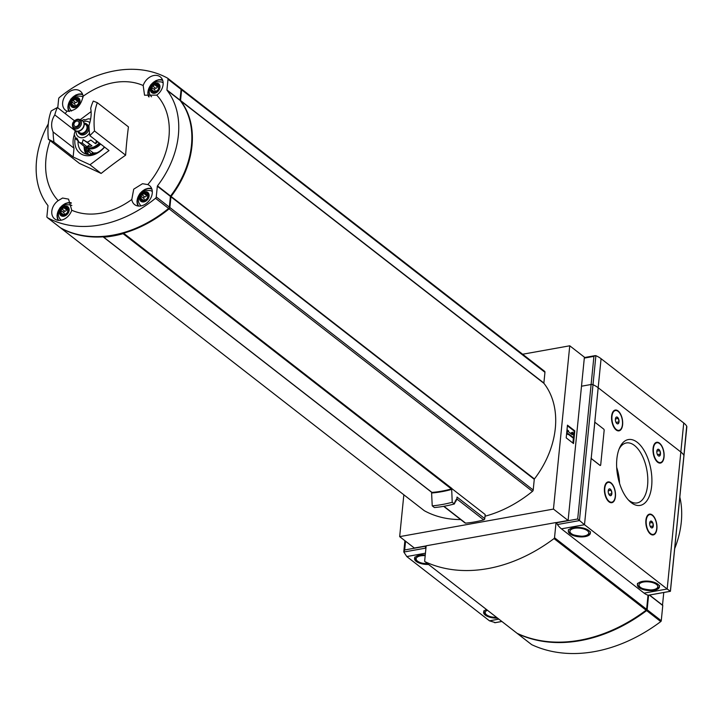 <?xml version="1.0" encoding="UTF-8"?>
<svg xmlns="http://www.w3.org/2000/svg" width="723" height="723" viewBox="0 0 723 723"><rect width="100%" height="100%" fill="white"/><g stroke="black" fill="none" stroke-linecap="round" stroke-linejoin="round"><path stroke-width="1.08" d="M92.092 154.379L92.183 153.104A14.442 10.863 -52.1 0 0 96.493 153.032M96.927 152.824L92.183 153.104M61.238 209.715L64.772 207.076A4.528 3.407 -52.1 0 0 61.238 209.715A4.528 3.407 -52.1 0 0 60.831 213.791L61.238 209.715M67.628 211.767L67.492 212.598A4.528 3.407 -52.1 0 0 67.899 208.522L67.628 211.767M63.958 215.237L63.443 214.894L63.958 215.237A4.528 3.407 -52.1 0 0 67.492 212.598L63.958 215.237A4.528 3.407 -52.1 0 1 60.831 213.791L61.844 214.153L60.831 213.791M61.844 214.153L64.266 215.138M147.935 194.704L147.185 194.116L147.844 194.198A4.528 3.407 -52.1 0 0 144.717 192.752L146.145 194.207L147.844 194.198L147.438 198.283A4.528 3.407 -52.1 0 0 147.844 194.198M147.04 194.903A0.904 0.678 127.9 0 0 146.525 195.544L144.085 193.647L144.717 192.752L145.585 193.375M140.777 199.476L141.798 199.828L140.777 199.476L141.184 195.391A4.528 3.407 -52.1 0 0 140.777 199.476A4.528 3.407 -52.1 0 0 143.904 200.922L143.398 200.569L143.904 200.922A4.528 3.407 -52.1 0 0 147.438 198.283L143.904 200.922M141.798 199.828L144.22 200.813M152.029 86.733L155.562 84.094A4.528 3.407 -52.1 0 0 152.029 86.733A4.528 3.407 -52.1 0 0 151.622 90.818L152.029 86.733M158.427 88.784L158.283 89.625A4.528 3.407 -52.1 0 0 158.689 85.54L158.427 88.784M154.749 92.264L154.243 91.911L154.749 92.264A4.528 3.407 -52.1 0 0 158.283 89.625L154.749 92.264A4.528 3.407 -52.1 0 1 151.622 90.818L152.643 91.17L151.622 90.818M152.643 91.17L155.065 92.155M78.825 100.361L78.075 99.783L78.744 99.864A4.528 3.407 -52.1 0 0 75.617 98.418L77.036 99.864L78.744 99.864L78.337 103.94A4.528 3.407 -52.1 0 0 78.744 99.864M77.93 100.56A0.904 0.678 127.9 0 0 77.424 101.202L74.984 99.304L75.617 98.418L76.475 99.042M71.676 105.133L72.689 105.495L71.676 105.133L72.083 101.057A4.528 3.407 -52.1 0 0 71.676 105.133A4.528 3.407 -52.1 0 0 74.803 106.579L74.288 106.236L74.803 106.579A4.528 3.407 -52.1 0 0 78.337 103.94L74.803 106.579M72.689 105.495L75.111 106.48M58.192 200.633L62.558 198.03L68.558 199.132L71.74 210.239A12.074 9.083 127.9 0 1 54.65 218.897A12.074 9.083 127.9 0 1 58.192 200.633A72.408 54.469 127.9 0 1 50.104 140.587M65.178 113.538A72.408 54.469 127.9 0 1 67.122 111.179A12.074 9.083 127.9 0 1 65.495 110.239A12.074 9.083 127.9 0 1 63.642 98.717A12.074 9.083 127.9 0 1 73.99 89.824A12.074 9.083 127.9 0 1 80.316 91.179A12.074 9.083 127.9 0 1 83.118 96.276A72.408 54.469 127.9 0 1 143.181 85.522A12.074 9.083 127.9 0 1 153.945 75.499A12.074 9.083 127.9 0 1 160.262 76.855A12.074 9.083 127.9 0 1 156.728 95.129A72.408 54.469 127.9 0 1 163.976 105.694A72.408 54.469 127.9 0 1 147.799 184.582A12.074 9.083 127.9 0 1 149.417 185.522A12.074 9.083 127.9 0 1 149.182 200.623A12.074 9.083 127.9 0 1 134.605 204.582A12.074 9.083 127.9 0 1 131.803 199.476A72.408 54.469 127.9 0 1 71.74 210.239M131.803 199.476L133.71 189.182L142.512 183.705L147.799 184.582M89.842 135.644A44.257 22.377 79.8 0 1 88.974 125.513C91.116 118.906 91.676 113.231 90.673 108.495A44.257 22.377 79.8 0 1 93.294 101.075L97.325 102.693L128.441 126.887A320.75 162.133 79.8 0 0 125.621 155.174A320.75 198.464 153.8 0 0 101.139 173.448A320.75 36.331 -149.6 0 0 79.485 163.434L48.369 139.241L53.963 142.07L73.14 156.981L89.986 164.772L109.019 150.556L89.842 135.644L94.505 130.98L125.621 155.174M156.728 95.129L144.537 95.21L143.181 85.522M83.118 96.276C80.84 106.109 75.508 111.071 67.122 111.179M97.325 102.693A44.257 22.377 79.8 0 0 94.505 130.98M89.986 164.772L101.139 173.448M74.397 120.714L57.406 107.501L51.188 110.953A44.257 22.377 79.8 0 0 48.369 139.241M91.116 111.577L80.154 119.756M53.963 142.07A44.257 22.377 -100.2 0 1 53.095 131.938L74.017 148.206A23.136 17.406 127.9 0 1 74.243 134.867M73.14 156.981L74.017 148.206M74.523 130.257L54.794 114.921A44.257 22.377 -100.2 0 1 57.406 107.501M485.006 516.222A116.692 87.781 127.9 0 0 532.453 491.36A1.609 1.211 127.9 0 0 533.203 490.031L534.27 479.313L170.935 196.801L169.869 207.519A1.609 1.211 127.9 0 1 169.119 208.848A116.692 87.781 127.9 0 1 123.57 233.195A0.606 0.452 127.9 0 1 123.082 233.683A116.692 87.781 127.9 0 1 103.678 237.162A0.606 0.452 127.9 0 1 103.272 236.828A116.692 87.781 127.9 0 1 61.012 228.215A1.609 1.211 127.9 0 1 60.886 228.134L424.22 510.646A1.609 1.211 127.9 0 1 424.112 510.546M460.659 519.557A116.692 87.781 127.9 0 1 424.338 510.727A1.609 1.211 127.9 0 1 424.22 510.646M451.595 489.426A122.72 92.318 127.9 0 1 431.604 493.005L432.227 505.856A135.4 101.853 127.9 0 0 452.218 502.277L451.667 488.748A0.606 0.452 127.9 0 0 451.848 488.441L123.57 233.195M452.218 502.277L454.387 503.958L455.354 500.786L455.969 501.265L456.15 499.439L456.755 499.909L457.035 497.072L484.772 518.635L485.178 514.523L451.794 488.567M553.457 509.082L569.751 345.793L584.401 357.18L568.106 520.479L553.457 509.082L399.665 536.629L403.841 494.803M569.751 345.793L522.639 354.234M181.346 88.875L544.446 371.206A1.609 1.211 127.9 0 1 544.952 372.309L543.877 383.036L180.542 100.524L181.618 89.806A1.609 1.211 127.9 0 0 181.121 88.694A116.692 87.781 127.9 0 0 180.913 88.586M534.27 479.313A0.606 0.452 127.9 0 1 534.424 478.942A83.488 62.811 127.9 0 0 543.958 383.362A0.606 0.452 127.9 0 1 543.877 383.036M663.768 592.499L662.512 605.142A0.606 0.452 127.9 0 1 662.476 605.296M574.794 430.854L573.529 443.551L566.199 437.858L567.465 425.16L574.794 430.854L574.107 430.971L573.646 435.635M399.665 536.629L414.315 548.016L426.163 545.892M568.106 520.479L556.141 522.621L556.981 523.271L556.041 522.539L554.523 537.731A1.003 0.759 127.9 0 1 554.017 538.59A150.89 113.511 127.9 0 1 425.007 561.699A1.003 0.759 127.9 0 1 424.663 560.985L426.172 545.793L556.041 522.539M573.438 437.722L572.905 443.063M568.314 433.637L568.224 434.541L567.175 433.728L567.537 430.095L568.585 430.908L568.495 431.821L572.245 434.74L571.64 432.878L572.508 432.173L573.728 435.888L573.547 437.704L568.314 433.637M566.597 433.927L568.224 434.541M573.547 437.704L572.86 437.822L568.251 434.243M571.278 433.981L570.953 433.005L572.508 432.173M570.953 433.005L571.64 432.878M566.968 430.203L567.537 430.095M566.606 433.827L567.175 433.728M567.41 425.766L574.107 430.971M674.686 548.621A88.522 66.588 -52.1 0 0 679.828 497.081M456.755 499.909A129.363 97.316 127.9 0 1 456.086 500.09M455.969 501.265A131.378 98.825 127.9 0 1 455.291 501.446M455.174 502.612A133.384 100.343 127.9 0 1 454.505 502.792M454.387 503.958A135.4 101.853 127.9 0 1 434.396 507.546L432.227 505.856M451.667 488.748A0.606 0.452 127.9 0 1 451.36 488.938A116.692 87.781 127.9 0 1 431.956 492.408A0.606 0.452 127.9 0 1 431.676 492.327L431.604 493.005M484.772 518.635A1.211 0.904 127.9 0 1 483.723 519.891A121.319 91.261 127.9 0 1 465.603 523.136A1.211 0.904 127.9 0 1 465.061 522.982L443.651 506.335M543.958 383.362L180.633 100.849A83.488 62.811 127.9 0 1 171.089 196.439A0.606 0.452 127.9 0 0 170.935 196.801M167.736 78.292L180.596 88.287A1.609 1.211 127.9 0 1 181.093 89.399L180.027 100.117A0.606 0.452 127.9 0 0 180.108 100.443A83.488 62.811 127.9 0 1 170.565 196.032A0.606 0.452 127.9 0 0 170.411 196.394L169.345 207.112A1.609 1.211 127.9 0 1 168.604 208.441A116.692 87.781 127.9 0 1 60.488 227.808A1.609 1.211 127.9 0 1 60.253 227.628M180.108 100.443L167.022 90.276A0.606 0.452 127.9 0 1 166.941 89.95L168.016 79.223A1.609 1.211 127.9 0 0 167.51 78.12A116.692 87.781 127.9 0 0 115.499 70.709L114.812 70.827A116.692 87.781 127.9 0 0 59.394 97.478A1.609 1.211 127.9 0 0 58.653 98.807L57.759 107.772M170.411 196.394L157.334 186.227L156.258 196.945A1.609 1.211 127.9 0 1 155.517 198.274A116.692 87.781 127.9 0 1 47.402 217.641A1.609 1.211 127.9 0 1 46.905 216.529L47.971 205.811A0.606 0.452 127.9 0 0 47.89 205.486A83.488 62.811 127.9 0 1 48.287 123.895M157.334 186.227A0.606 0.452 127.9 0 1 157.487 185.856A83.488 62.811 127.9 0 0 167.022 90.276M103.407 237.09L431.685 492.336A0.606 0.452 127.9 0 1 431.55 492.101M54.794 114.921C51.261 120.443 50.691 126.118 53.095 131.938M90.691 118.662A21.075 15.861 -52.1 0 0 89.923 118.997M75.147 138.003A21.075 15.861 -52.1 0 0 83.778 155.156A21.075 15.861 -52.1 0 0 104.6 147.112M75.617 98.418A4.528 3.407 -52.1 0 0 72.083 101.057L74.984 99.304M75.716 97.415A5.63 4.239 -52.1 0 0 70.809 105.784A5.63 4.239 -52.1 0 0 79.096 104.293A5.63 4.239 -52.1 0 0 75.716 97.415M83.073 97.144A9.056 6.814 -52.1 0 0 81.265 96.231L77.37 96.051C74.668 95.065 65.938 104.193 70.628 109.914A9.056 6.814 -52.1 0 0 71.523 111.053M144.717 192.752A4.528 3.407 -52.1 0 0 141.184 195.391L144.085 193.647M144.817 191.758A5.63 4.239 -52.1 0 0 139.919 200.117A5.63 4.239 -52.1 0 0 148.206 198.635A5.63 4.239 -52.1 0 0 144.817 191.758M152.309 191.595A9.056 6.814 -52.1 0 0 150.366 190.574L146.48 190.393C143.769 189.399 135.047 198.527 139.738 204.248A9.056 6.814 -52.1 0 0 141.202 205.883M155.562 84.094L156.43 84.718L155.562 84.094A4.528 3.407 -52.1 0 1 158.689 85.54L158.03 85.459L158.689 85.54M158.78 86.046L156.43 84.718M155.662 83.1A5.63 4.239 -52.1 0 0 150.764 91.46A5.63 4.239 -52.1 0 0 159.051 89.977A5.63 4.239 -52.1 0 0 155.662 83.1M163.154 82.928A9.056 6.814 -52.1 0 0 161.211 81.916L157.325 81.726C154.614 80.741 145.892 89.869 150.583 95.59A9.056 6.814 -52.1 0 0 151.523 96.783M64.772 207.076L65.63 207.7L64.772 207.076A4.528 3.407 -52.1 0 1 67.899 208.522L67.23 208.441L67.899 208.522M67.98 209.019L65.63 207.7M64.871 206.073A5.63 4.239 -52.1 0 0 59.964 214.442A5.63 4.239 -52.1 0 0 68.251 212.96A5.63 4.239 -52.1 0 0 64.871 206.073M71.866 205.549A9.056 6.814 -52.1 0 0 70.42 204.889L66.525 204.708C63.823 203.723 55.093 212.851 59.783 218.572A9.056 6.814 -52.1 0 0 61.247 220.199M77.424 101.202A1.609 1.211 127.9 0 1 75.617 102.558L73.177 100.66M74.586 106.073A1.609 1.211 127.9 0 0 74.731 104.058A0.904 0.678 127.9 0 1 75.617 102.558M154.541 91.749A1.609 1.211 127.9 0 0 154.686 89.742A0.904 0.678 127.9 0 1 155.562 88.233A1.609 1.211 127.9 0 0 157.37 86.887A0.904 0.678 127.9 0 1 157.885 86.245M146.525 195.544A1.609 1.211 127.9 0 1 144.717 196.891L142.277 194.993M143.696 200.416A1.609 1.211 127.9 0 0 143.841 198.4A0.904 0.678 127.9 0 1 144.717 196.891M63.741 214.731A1.609 1.211 127.9 0 0 63.886 212.716A0.904 0.678 127.9 0 1 64.772 211.215A1.609 1.211 127.9 0 0 66.579 209.86A0.904 0.678 127.9 0 1 67.085 209.227M99.205 142.928A13.077 9.833 -52.1 0 1 84.148 146.326A18.744 14.099 -52.1 0 0 86.019 154.035M88.016 148.821A14.623 10.999 -52.1 0 0 90.502 153.168M90.492 154.55L91.143 153.719L88.224 151.206A14.442 10.863 -52.1 0 0 88.522 151.45L87.691 152.264L88.369 154.505M86.308 147.492L92.354 152.192A12.671 9.535 -52.1 0 0 94.18 153.222M78.048 141.012A18.744 14.099 -52.1 0 0 82.521 152.228A18.744 14.099 -52.1 0 0 104.419 146.977M87.691 152.264A15.599 11.731 -52.1 0 1 84.248 146.552L84.202 146.362A15.599 11.731 -52.1 0 0 84.248 146.552L84.754 148.884A17.406 13.095 -52.1 0 0 87.646 154.415M97.641 141.708A13.077 9.833 127.9 0 1 95.517 143.705L90.809 140.045A13.077 9.833 -52.1 0 1 87.23 142.169L83.091 139.684L82.277 143.055L86.986 146.715A13.077 9.833 127.9 0 0 91.938 145.829L87.23 142.169M84.148 146.326L82.585 145.097A13.077 9.833 127.9 0 0 83.705 145.82L78.997 142.16L76.737 137.957L75.87 139.069L77.786 140.56M82.585 145.097A13.077 9.833 127.9 0 1 81.609 144.193M75.87 139.069L74.18 134.216L75.337 130.429M84.573 120.063L88.342 118.825M77.75 131.351A6.037 4.537 -52.1 0 0 79.06 133.439L80.099 134.252A6.037 4.537 -52.1 0 0 87.393 132.273A6.037 4.537 -52.1 0 0 87.51 124.727L86.462 123.913A6.037 4.537 -52.1 0 0 84.112 123.154M79.06 133.439A6.037 4.537 -52.1 0 0 86.344 131.459A6.037 4.537 -52.1 0 0 86.462 123.913M77.994 131.342L79.675 132.643A5.034 3.787 -52.1 0 0 85.748 130.999A5.034 3.787 -52.1 0 0 85.847 124.708L84.166 123.398M75.291 130.511A6.037 4.537 -52.1 0 0 75.391 130.592A6.037 4.537 -52.1 0 0 82.684 128.613A6.037 4.537 -52.1 0 0 82.802 121.066A6.037 4.537 -52.1 0 0 82.693 120.985M73.05 127.781C71.496 123.859 72.887 121.021 77.225 119.268L79.503 119.485A5.368 4.04 -52.1 0 1 80.099 126.606A5.368 4.04 -52.1 0 1 73.05 127.781L74.541 129.769A6.037 4.537 -52.1 0 0 75.183 130.429A6.037 4.537 -52.1 0 0 82.476 128.45A6.037 4.537 -52.1 0 0 82.594 120.904A6.037 4.537 -52.1 0 0 81.798 120.434L79.503 119.485A5.368 4.04 -52.1 0 0 77.397 119.286M76.755 121.075A3.019 2.268 -52.1 0 0 74.162 123.299A3.019 2.268 -52.1 0 0 74.632 126.173A3.019 2.268 -52.1 0 0 78.274 125.187A3.019 2.268 -52.1 0 0 78.337 121.41A3.019 2.268 -52.1 0 0 76.755 121.075M96.493 140.813L95.517 143.705M91.938 145.829L83.091 139.684M89.616 144.754L86.986 146.715M425.44 553.203L406.796 556.547L489.471 620.822L495.345 622.63M425.937 548.215A26.155 13.222 -100.2 0 1 425.847 548.088A1.609 0.813 -100.2 0 1 425.404 546.254L425.422 546.028M406.796 556.547L403.823 552.038L404.681 549.968L405.558 541.202M428.531 564.455A11.062 4.672 5.7 0 1 414.55 558.59A11.062 4.672 5.7 0 1 425.26 554.975M497.596 618.156A11.062 4.672 5.7 0 1 483.615 612.291A11.062 4.672 5.7 0 1 486.525 609.543M652.345 515.002A10.565 5.341 79.8 0 0 646.805 516.647A10.565 5.341 79.8 0 0 649.823 533.502A10.565 5.341 79.8 0 0 656.827 529.335A10.565 5.341 79.8 0 0 652.345 515.002M649.453 514.668A10.059 5.088 79.8 0 0 649.191 514.695A10.059 5.088 79.8 0 0 646.705 516.882M649.643 533.321A10.059 5.088 79.8 0 0 652.742 534.505A10.059 5.088 79.8 0 0 652.996 534.442M610.908 482.774A10.565 5.341 79.8 0 0 605.368 484.428A10.565 5.341 79.8 0 0 608.386 501.283A10.565 5.341 79.8 0 0 615.381 497.108A10.565 5.341 79.8 0 0 610.908 482.774M608.007 482.44A10.059 5.088 79.8 0 0 607.754 482.476A10.059 5.088 79.8 0 0 605.259 484.663M608.206 501.093A10.059 5.088 79.8 0 0 611.297 502.277A10.059 5.088 79.8 0 0 611.55 502.223M659.512 443.154A10.565 5.341 79.8 0 0 653.981 444.799A10.565 5.341 79.8 0 0 656.999 461.654A10.565 5.341 79.8 0 0 663.994 457.487A10.565 5.341 79.8 0 0 659.512 443.154M656.62 442.819A10.059 5.088 79.8 0 0 656.367 442.847A10.059 5.088 79.8 0 0 653.872 445.034M656.818 461.473A10.059 5.088 79.8 0 0 659.909 462.657A10.059 5.088 79.8 0 0 660.162 462.593M618.075 410.926A10.565 5.341 79.8 0 0 612.535 412.58A10.565 5.341 79.8 0 0 615.553 429.435A10.565 5.341 79.8 0 0 622.557 425.26A10.565 5.341 79.8 0 0 618.075 410.926M615.183 410.592A10.059 5.088 79.8 0 0 614.921 410.628A10.059 5.088 79.8 0 0 612.435 412.815M615.381 429.245A10.059 5.088 79.8 0 0 618.472 430.429A10.059 5.088 79.8 0 0 618.725 430.375M595.273 355.608L593.926 356.367L591.116 384.491L581.509 386.209L591.116 384.491A1.609 0.678 5.7 0 1 593.005 384.708A1.609 0.678 -174.3 0 0 591.116 384.491L577.695 518.978L584.5 524.717L591.206 457.587A1.003 0.506 79.8 0 0 591.64 458.897L600.009 465.404A1.003 0.506 79.8 0 0 600.271 465.495A1.003 0.506 79.8 0 0 600.316 465.476M595.806 355.644A1.609 0.678 5.7 0 1 595.897 355.68A26.155 11.053 5.7 0 1 601.075 358.698L598.174 387.736A26.155 11.053 -174.3 0 0 593.005 384.708A26.155 11.053 5.7 0 1 598.174 387.736L680.849 452.011L598.174 387.736L591.287 457.569A1.003 0.506 79.8 0 0 591.721 458.879L600.09 465.395A1.003 0.506 79.8 0 0 600.361 465.476A1.003 0.506 79.8 0 0 600.705 464.889L604.148 430.42A1.003 0.506 79.8 0 0 603.714 429.11L595.345 422.594A1.003 0.506 79.8 0 0 595.074 422.512A1.003 0.506 79.8 0 0 594.731 423.1L591.287 457.569M601.075 358.698L683.741 422.982A26.155 11.053 5.7 0 1 686.696 426.154L683.922 455.409A26.155 11.053 -174.3 0 0 680.849 452.011A26.155 11.053 5.7 0 1 683.922 455.409A1.609 0.678 5.7 0 1 683.967 455.607A1.609 0.678 -174.3 0 0 683.922 455.409L670.375 591.206M683.886 455.788A1.609 0.678 -174.3 0 0 683.967 455.607L670.429 591.297M556.999 522.467L556.972 522.693A1.609 0.813 79.8 0 0 557.424 524.527A26.155 13.222 79.8 0 0 561.437 528.847L644.103 593.131A26.155 13.222 79.8 0 0 648.341 595.228A1.609 0.813 79.8 0 0 648.513 595.228A1.609 0.813 79.8 0 0 648.667 595.165M644.103 593.131L667.175 589.001L670.366 591.278L648.341 595.228M639.015 587.537A11.062 4.672 5.7 0 1 637.397 584.753A11.062 4.672 5.7 0 1 648.874 581.193A11.062 4.672 5.7 0 1 659.421 586.949A11.062 4.672 5.7 0 1 651.179 590.619A11.062 4.672 5.7 0 1 639.015 587.537M569.941 533.827A11.062 4.672 5.7 0 1 568.332 531.053A11.062 4.672 5.7 0 1 579.81 527.492A11.062 4.672 5.7 0 1 590.357 533.249A11.062 4.672 5.7 0 1 582.105 536.918A11.062 4.672 5.7 0 1 569.941 533.827M683.741 422.982L667.175 589.001L584.5 524.717L561.437 528.847M595.029 422.521A1.003 0.506 79.8 0 0 594.993 422.53A1.003 0.506 79.8 0 0 594.64 423.109L594.731 423.1M637.27 442.322A33.448 16.909 79.8 0 0 619.728 447.555A33.448 16.909 79.8 0 0 629.29 500.912A33.448 16.909 79.8 0 0 651.459 487.709A33.448 16.909 79.8 0 0 637.27 442.322M619.548 483.371A30.474 15.4 79.8 0 0 616.683 467.383M628.233 499.801A30.474 15.4 79.8 0 0 637.108 502.937A30.474 15.4 79.8 0 0 647.763 477.903A30.474 15.4 79.8 0 0 634.478 445.458A30.474 15.4 79.8 0 0 626.362 442.946A30.474 15.4 79.8 0 0 619.132 448.974M616.574 417.008L618.382 418.418L619.024 421.852L617.84 423.868M617.523 417.298A3.488 1.762 79.8 0 0 615.725 417.777A3.488 1.762 79.8 0 0 616.746 423.452A3.488 1.762 79.8 0 0 619.005 421.979A3.488 1.762 79.8 0 0 617.523 417.298M618.111 411.369A10.059 5.088 79.8 0 0 615.436 410.537A10.059 5.088 79.8 0 0 612.2 421.337A10.059 5.088 79.8 0 0 618.987 430.339A10.059 5.088 79.8 0 0 622.503 422.078A10.059 5.088 79.8 0 0 618.111 411.369M658.011 449.236L659.828 450.646L660.461 454.071L659.286 456.086M658.96 449.516A3.488 1.762 79.8 0 0 657.171 449.995A3.488 1.762 79.8 0 0 658.183 455.671A3.488 1.762 79.8 0 0 660.451 454.198A3.488 1.762 79.8 0 0 658.96 449.516M659.557 443.588A10.059 5.088 79.8 0 0 656.873 442.756A10.059 5.088 79.8 0 0 653.646 453.556A10.059 5.088 79.8 0 0 660.424 462.557A10.059 5.088 79.8 0 0 663.94 454.297A10.059 5.088 79.8 0 0 659.557 443.588M609.399 488.856L611.215 490.266L611.848 493.701L610.673 495.716M610.357 489.146A3.488 1.762 79.8 0 0 608.558 489.625A3.488 1.762 79.8 0 0 609.57 495.3A3.488 1.762 79.8 0 0 611.839 493.827A3.488 1.762 79.8 0 0 610.357 489.146M610.944 483.217A10.059 5.088 79.8 0 0 608.269 482.386A10.059 5.088 79.8 0 0 605.034 493.185A10.059 5.088 79.8 0 0 611.812 502.187A10.059 5.088 79.8 0 0 615.327 493.926A10.059 5.088 79.8 0 0 610.944 483.217M650.845 521.084L652.652 522.494L653.294 525.919L652.11 527.935M651.794 521.364A3.488 1.762 79.8 0 0 649.995 521.843A3.488 1.762 79.8 0 0 651.016 527.519A3.488 1.762 79.8 0 0 653.276 526.046A3.488 1.762 79.8 0 0 651.794 521.364M652.381 515.436A10.059 5.088 79.8 0 0 649.706 514.604A10.059 5.088 79.8 0 0 646.47 525.404A10.059 5.088 79.8 0 0 653.249 534.414A10.059 5.088 79.8 0 0 656.773 526.145A10.059 5.088 79.8 0 0 652.381 515.436M608.829 494.234L611.848 493.701M608.233 490.809L611.215 490.266M615.996 422.386L619.024 421.852M615.4 418.951L618.382 418.418M657.442 454.613L660.461 454.071M656.846 451.179L659.828 450.646M650.266 526.461L653.294 525.919M649.67 523.027L652.652 522.494M686.733 427.275L686.814 426.443M648.025 595.146L646.615 609.335A1.003 0.759 127.9 0 1 646.109 610.194A150.89 113.511 127.9 0 1 517.099 633.303A1.003 0.759 127.9 0 1 516.891 633.14M531.541 644.536A1.003 0.759 127.9 0 0 531.748 644.69A150.89 113.511 127.9 0 0 660.759 621.581A1.003 0.759 127.9 0 0 661.265 620.723L662.774 605.531L649.335 595.083M648.585 595.219L647.13 609.742A1.003 0.759 127.9 0 1 646.633 610.601A150.89 113.511 127.9 0 1 517.614 633.71A1.003 0.759 127.9 0 1 517.505 633.637L531.64 644.627M91.929 154.08A15.599 11.731 -52.1 0 0 92.987 154.207M424.338 510.727L61.012 228.215M532.453 491.36L169.119 208.848M649.525 595.047L662.512 605.142M534.424 478.942L171.089 196.439M533.203 490.031L169.869 207.519M544.952 372.309L181.618 89.806M456.846 498.987L483.723 519.891M443.94 506.29L465.603 523.136M169.345 207.112L156.258 196.945M168.604 208.441L155.517 198.274M170.565 196.032L157.487 185.856M180.027 100.117L166.941 89.95M181.093 89.399L168.016 79.223M60.488 227.808L47.402 217.641M451.36 488.938L123.082 233.683M431.956 492.408L103.678 237.162M82.774 94.785A10.962 8.251 -52.1 0 0 78.5 94.397A10.962 8.251 -52.1 0 0 69.661 101.283A10.962 8.251 -52.1 0 0 69.399 111.45M68.866 111.459L67.854 107.031L70.863 99.06L75.843 94.984L78.708 94.053L82.567 94.207A11.568 8.703 -52.1 0 0 78.861 94.098A11.568 8.703 -52.1 0 0 69.77 100.958A11.568 8.703 -52.1 0 0 68.893 111.459M151.875 189.119A10.962 8.251 -52.1 0 0 147.6 188.739A10.962 8.251 -52.1 0 0 138.662 195.825A10.962 8.251 -52.1 0 0 138.699 206.073M151.676 188.567A11.568 8.703 -52.1 0 0 147.971 188.441A11.568 8.703 -52.1 0 0 138.798 195.427A11.568 8.703 -52.1 0 0 138.111 206.019L136.963 201.374L139.973 193.403L144.952 189.327L147.808 188.387L151.667 188.549M162.72 80.461A10.962 8.251 -52.1 0 0 158.445 80.081A10.962 8.251 -52.1 0 0 149.715 86.778A10.962 8.251 -52.1 0 0 149.173 96.855M162.521 79.91A11.568 8.703 -52.1 0 0 158.816 79.783A11.568 8.703 -52.1 0 0 148.676 96.801M71.333 203.226A10.962 8.251 -52.1 0 0 67.655 203.064A10.962 8.251 -52.1 0 0 58.708 210.14A10.962 8.251 -52.1 0 0 58.753 220.388M71.161 202.756A11.568 8.703 -52.1 0 0 68.016 202.756A11.568 8.703 -52.1 0 0 58.843 209.751A11.568 8.703 -52.1 0 0 58.165 220.334L57.009 215.698L60.018 207.718L64.998 203.651L67.863 202.711L71.143 202.72M74.731 104.058L72.291 102.16M73.71 105.513L72.083 104.257M74.749 106.588L74.288 106.236M157.37 86.887L154.939 84.989M155.562 88.233L153.122 86.335M154.686 89.742L152.246 87.845M153.656 91.197L152.038 89.932M154.704 92.273L154.243 91.911M143.841 198.4L141.401 196.502M142.811 199.855L141.184 198.59M143.859 200.931L143.398 200.569M66.579 209.86L64.139 207.962M64.772 211.215L62.332 209.318M63.886 212.716L61.446 210.818M62.856 214.171L61.238 212.914M63.904 215.246L63.443 214.894M85.63 147.221A14.442 10.863 -52.1 0 0 88.224 151.206M86.335 147.501A12.671 9.535 -52.1 0 0 100.642 144.04M89.236 147.962A12.074 9.083 -52.1 0 0 99.964 143.516M78.997 142.16A13.077 9.833 -52.1 0 0 82.277 143.055M89.815 122.738A9.056 6.814 -52.1 0 0 84.627 121.328A9.056 6.814 -52.1 0 0 83.389 121.645M76.105 131.017A9.056 6.814 -52.1 0 0 80.705 137.686A9.056 6.814 -52.1 0 0 89.525 133.213M76.873 119.846A4.374 3.29 -52.1 0 0 73.068 126.344A4.374 3.29 -52.1 0 0 79.503 125.187A4.374 3.29 -52.1 0 0 76.873 119.846M425.404 546.254L404.681 549.968M498.861 619.141L489.471 620.822M501.843 621.464L494.749 622.729M425.847 548.088L403.823 552.038M487.401 610.23A9.453 3.995 -174.3 0 0 486.597 614.83A9.453 3.995 -174.3 0 0 496.719 617.478M425.187 555.653A9.453 3.995 -174.3 0 0 417.523 561.129A9.453 3.995 -174.3 0 0 427.655 563.777M556.972 522.693L577.695 518.978M557.424 524.527L579.439 520.587L595.897 355.68M587.374 530.709A9.453 3.995 -174.3 0 0 571.071 529.552A9.453 3.995 -174.3 0 0 579.584 536.177A9.453 3.995 -174.3 0 0 587.374 530.709M656.439 584.41A9.453 3.995 -174.3 0 0 640.135 583.253A9.453 3.995 -174.3 0 0 648.658 589.878A9.453 3.995 -174.3 0 0 656.439 584.41M584.311 358.093L593.926 356.367M646.615 609.335L554.523 537.731M646.109 610.194L554.017 538.59M517.099 633.303L425.007 561.699M661.265 620.723L647.13 609.742M660.759 621.581L646.633 610.601M531.748 644.69L517.614 633.71M544.573 371.288L181.238 88.775M180.714 88.369L167.637 78.201M60.361 227.727L47.284 217.56M148.64 96.801L147.808 92.716L150.818 84.745L155.797 80.669L158.653 79.729L162.512 79.882M78.644 101.121L77.036 99.864M158.599 86.796L156.99 85.549M147.754 195.454L146.145 194.207M67.799 209.778L66.191 208.531M90.61 119.15L88.342 118.816M84.121 119.485L81.916 120.488M403.796 551.658L404.898 540.687M501.879 621.491L495.029 622.72M496.927 617.632L490.257 616.773L485.748 614.649L483.759 610.845M427.853 563.931L421.193 563.072L416.683 560.949L414.695 557.135M648.513 595.228L670.42 591.306M618.472 430.429L618.987 430.339M614.921 410.628L615.436 410.537M659.909 462.657L660.424 462.557M656.367 442.847L656.873 442.756M611.297 502.277L611.812 502.187M607.754 482.476L608.269 482.386M652.742 534.505L653.249 534.414M649.191 514.695L649.706 514.604M568.477 529.598C567.501 533.267 572.327 535.508 582.955 536.321C587.889 535.806 590.411 534.297 590.501 531.794M637.541 583.298C636.565 586.968 641.391 589.218 652.019 590.031C656.963 589.507 659.475 587.998 659.566 585.494M686.841 426.823L683.967 455.607M584.365 357.56L595.219 355.617M516.981 633.231L424.898 561.626"/></g></svg>
